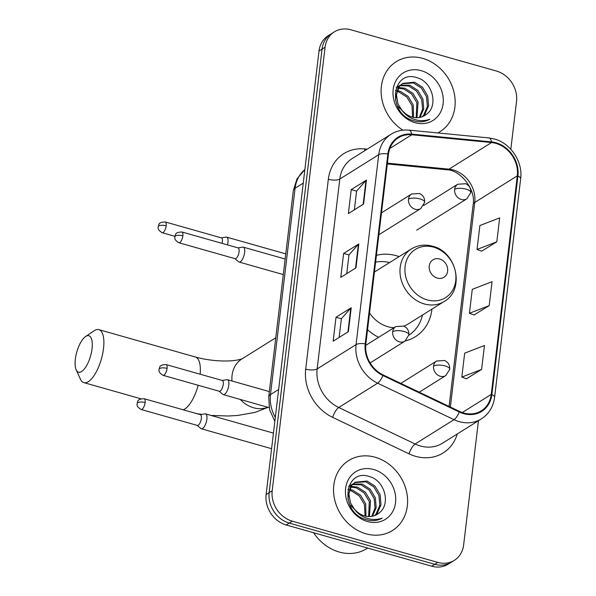 <?xml version="1.0" encoding="UTF-8"?>
<svg xmlns="http://www.w3.org/2000/svg" width="596" height="596" viewBox="0 0 596 596"><rect width="100%" height="100%" fill="white"/><g stroke="black" fill="none" stroke-linecap="round" stroke-linejoin="round"><path stroke-width="0.89" d="M399.119 256.608A45.587 38.911 58 0 0 396.362 255.721A45.587 38.911 58 0 0 376.419 255.349M367.553 329.692A45.587 38.911 58 0 0 378.631 337.306M405.362 340.867A45.587 38.911 58 0 0 415.487 336.658A45.587 38.911 58 0 0 431.951 309.115M510.817 149.291L516.523 101.462A25.807 22.022 58 0 0 496.401 71.021L350.91 29.8A25.807 22.022 58 0 0 334.378 31.849L328.299 35.648A25.807 22.022 58 0 0 319.009 51.025L266.121 494.538A25.807 22.022 58 0 0 286.236 524.979L431.728 566.2A25.807 22.022 58 0 0 448.259 564.151L451.299 562.252A25.807 22.022 58 0 1 434.767 564.3A25.807 22.022 58 0 0 451.299 562.252L454.346 560.352A25.807 22.022 58 0 0 463.636 544.975L478.454 420.724M331.339 33.748A25.807 22.022 58 0 0 322.049 49.125L269.161 492.639A25.807 22.022 58 0 0 289.276 523.079L434.767 564.3L289.276 523.079A25.807 22.022 58 0 1 269.161 492.639L322.049 49.125A25.807 22.022 58 0 1 331.339 33.748M422.706 58.386A41.288 35.238 58 0 0 396.258 61.671A41.288 35.238 58 0 0 402.896 130.166A41.288 35.238 58 0 1 396.258 61.671A41.288 35.238 58 0 1 422.706 58.386A41.288 35.238 58 0 1 453.988 92.231A41.288 35.238 58 0 1 440.027 131.686A41.288 35.238 58 0 0 453.988 92.231A41.288 35.238 58 0 0 422.706 58.386M375.145 457.229A41.288 35.238 58 0 0 348.697 460.514A41.288 35.238 58 0 0 334.736 499.97A41.288 35.238 58 0 0 366.019 533.807A41.288 35.238 58 0 0 392.466 530.529A41.288 35.238 58 0 0 406.427 491.074A41.288 35.238 58 0 0 375.145 457.229A41.288 35.238 58 0 0 348.697 460.514A41.288 35.238 58 0 0 334.736 499.97A41.288 35.238 58 0 0 366.019 533.807A41.288 35.238 58 0 0 392.466 530.529A41.288 35.238 58 0 0 406.427 491.074A41.288 35.238 58 0 0 375.145 457.229M495.85 143.375A27.52 23.49 -122 0 1 517.306 175.842L491.246 394.41A27.52 23.49 -122 0 1 481.33 410.808A27.52 23.49 -122 0 1 459.486 411.396L383.094 374.921A27.52 23.49 -122 0 1 365.84 344.048L388.48 154.17A27.52 23.49 -122 0 1 398.396 137.78A27.52 23.49 -122 0 1 411.732 134.77L491.544 142.556A27.52 23.49 -122 0 1 495.85 143.375M495.924 142.735A28.213 24.078 58 0 0 491.514 141.9L411.694 134.115A28.213 24.078 58 0 0 387.869 153.999L365.229 343.877A28.213 24.078 58 0 0 382.915 375.517L459.307 412A28.213 24.078 58 0 0 491.856 394.582L517.924 176.014A28.213 24.078 58 0 0 495.924 142.735M466.415 378.795L481.598 369.438L484.451 345.501L464.671 353.16L461.818 377.089L466.549 378.84M481.635 251.162L496.818 241.805L499.672 217.875L479.892 225.526L477.038 249.463L481.769 251.214M474.029 314.979L489.204 305.621L492.065 281.692L472.278 289.343L469.425 313.272L474.163 315.031M437.799 132.945A41.288 35.238 58 0 0 440.027 131.686A41.288 35.238 58 0 1 437.799 132.945M334.378 31.849A25.807 22.022 58 0 0 325.088 47.218L272.201 490.739A25.807 22.022 58 0 0 292.316 521.172L437.807 562.4A25.807 22.022 58 0 0 454.346 560.352M363.575 204.055L348.377 213.554L351.23 189.625L366.428 180.126L363.575 204.055M348.362 331.681L333.157 341.188L336.01 317.258L351.215 307.752L348.362 331.681M355.968 267.865L340.77 277.371L343.624 253.442L358.822 243.935L355.968 267.865M343.624 253.442L348.973 254.954M346.745 273.639L348.98 254.887L358.39 244.293A6.884 2.458 6.8 0 1 358.822 243.935M336.01 317.258L341.359 318.771M339.131 337.448L341.366 318.704L350.776 308.11A6.884 2.458 6.8 0 1 351.215 307.752M351.23 189.625L356.579 191.137M354.352 209.822L356.587 191.07L365.996 180.476A6.884 2.458 6.8 0 1 366.428 180.126M489.204 305.621L469.425 313.272M496.818 241.805L477.038 249.463M481.598 369.438L461.818 377.089M395.401 90.465L396.28 90.495M397.174 90.585L400.139 91.248L408.104 96.366L413.252 105.008L413.527 117.405M396.899 91.479L398.933 92L406.897 97.118L412.045 105.76L412.581 117.189M398.62 87.523L404.967 88.23L412.931 93.349L418.072 101.99L416.984 117.732M398.21 88.215L403.76 88.983L411.724 94.101L416.872 102.743L416.164 117.725M396.236 87.657L399.827 85.414M400.505 85.161L409.795 85.213L417.759 90.331L422.899 98.973L423.756 108.822L420.038 117.397M396.333 87.396L397.927 86.39M397.331 86.785L399.298 85.913M399.998 85.69L408.588 85.966L416.552 91.084L421.692 99.733L422.609 109.135L419.308 117.539M426.006 114.566C438.842 106.416 432.592 82.285 417.878 78.009C391.945 68.071 386.357 112.689 412.857 120.526L414.145 120.928C419.83 122.471 425.052 121.919 429.805 119.267C424.382 121.174 418.832 121.07 413.155 118.969C408.342 117.077 404.483 113.992 401.577 109.716A19.437 16.591 58 0 0 412.194 117.084A19.437 16.591 58 0 0 424.643 115.535A19.437 16.591 58 0 0 426.006 114.566L424.605 115.557M401.577 109.716L398.016 103.987L396.37 94.563L399.365 86.457L402.754 83.373L414.622 82.196L422.579 87.314L427.727 95.956L428.569 105.879L424.777 114.492L422.758 116.525M408.074 116.294L397.241 105.693M395.424 100.143L398.158 87.217L402.754 83.373M402.158 83.768L413.415 82.948L421.372 88.066L426.52 96.716L427.362 106.632L423.57 115.244L422.11 116.786M421.238 70.671A28.042 23.937 58 0 0 393.174 89.601A28.042 23.937 58 0 0 415.04 122.679A28.042 23.937 58 0 0 443.104 103.749A28.042 23.937 58 0 0 421.238 70.671M75.334 359.187A18.923 7.174 -74.2 0 0 76.154 369.766A18.923 7.174 -74.2 0 0 84.811 368.365A18.923 7.174 -74.2 0 0 92.052 348.735A18.923 7.174 -74.2 0 0 85.571 336.554A18.923 7.174 -74.2 0 0 75.334 359.187M85.571 336.554L94.079 330.81A27.52 10.437 105.8 0 1 98.854 329.648A27.52 10.437 105.8 0 1 103.51 348.533A27.52 10.437 105.8 0 1 83.842 382.617A27.52 10.437 105.8 0 1 80.386 379.123L76.154 369.766M437.3 278.116A10.318 8.813 58 0 0 447.626 271.15A10.318 8.813 58 0 0 439.58 258.969A10.318 8.813 58 0 0 429.254 265.943A10.318 8.813 58 0 0 437.3 278.116M369.542 312.989A30.962 26.433 58 0 0 387.899 326.72A30.962 26.433 58 0 0 393.956 327.725M404.058 326.109A30.962 26.433 58 0 0 407.738 324.254L444.162 301.487C465.223 289.909 456.938 251.758 432.562 246.215C424.888 244.151 417.811 245.075 411.329 248.972A30.962 26.433 58 0 0 400.862 278.563A30.962 26.433 58 0 0 424.322 303.945A30.962 26.433 58 0 0 444.162 301.487M408.849 335.22A40.856 34.873 58 0 0 422.467 315.046M389.635 262.538A40.856 34.873 58 0 0 375.607 262.128M411.329 248.972L374.906 271.746A30.962 26.433 58 0 0 374.43 272.052M227.486 244.904A7.741 2.935 -74.2 0 0 227.955 242.438A7.741 2.935 -74.2 0 0 226.644 237.126A7.741 2.935 -74.2 0 0 226.13 237.096L221.287 237.841M222.107 243.377A5.588 2.123 -74.2 0 0 222.412 241.723A5.588 2.123 -74.2 0 0 221.466 237.893L165.256 221.965C157.337 222.196 159.244 225.184 158.186 226.681A5.588 1.997 -173.2 0 1 158.76 225.936A5.588 1.997 6.8 0 1 166.202 225.802A5.588 2.123 -74.2 0 0 165.256 221.965M197.164 425.365L200.897 428.539A7.741 2.935 -74.2 0 0 201.344 428.785A7.741 2.935 -74.2 0 0 202.603 428.517A7.741 2.935 -74.2 0 0 206.879 419.204A7.741 2.935 -74.2 0 0 205.568 413.892A7.741 2.935 -74.2 0 0 205.054 413.862L200.211 414.607M145.126 402.568A5.588 2.123 -74.2 0 1 141.133 409.489L197.336 425.417A5.588 2.123 -74.2 0 0 198.245 425.224A5.588 2.123 -74.2 0 0 201.336 418.496A5.588 2.123 -74.2 0 0 200.39 414.66L144.18 398.731C136.261 398.962 138.168 401.95 137.102 403.447A5.588 1.997 -173.2 0 1 137.676 402.702A5.588 1.997 6.8 0 1 145.126 402.568A5.588 2.123 -74.2 0 0 144.18 398.731M234.913 258.627L238.646 261.8A7.741 2.935 -74.2 0 0 239.093 262.046A7.741 2.935 -74.2 0 0 240.344 261.778A7.741 2.935 -74.2 0 0 244.39 253.918A7.741 2.935 -74.2 0 0 243.317 247.154A7.741 2.935 -74.2 0 0 242.803 247.124L237.96 247.869M182.875 235.83A5.588 2.123 -74.2 0 1 178.882 242.751L235.085 258.679A5.588 2.123 -74.2 0 0 235.994 258.485A5.588 2.123 -74.2 0 0 239.078 251.758A5.588 2.123 -74.2 0 0 238.132 247.921L181.929 231.993C174.01 232.224 175.909 235.211 174.851 236.709A5.588 1.997 -173.2 0 1 175.425 235.964A5.588 1.997 6.8 0 1 182.875 235.83A5.588 2.123 -74.2 0 0 181.929 231.993M219.105 391.207L222.837 394.381A7.741 2.935 -74.2 0 0 223.284 394.627A7.741 2.935 -74.2 0 0 224.543 394.358A7.741 2.935 -74.2 0 0 228.581 386.491A7.741 2.935 -74.2 0 0 227.508 379.726A7.741 2.935 -74.2 0 0 226.994 379.704L222.152 380.449M167.066 368.402A5.588 2.123 -74.2 0 1 163.073 375.331L219.276 391.252A5.588 2.123 -74.2 0 0 220.185 391.058A5.588 2.123 -74.2 0 0 223.269 384.331A5.588 2.123 -74.2 0 0 222.323 380.494L166.12 364.573C158.201 364.804 160.101 367.784 159.043 369.289A5.588 1.997 -173.2 0 1 159.616 368.537A5.588 1.997 6.8 0 1 167.066 368.402A5.588 2.123 -74.2 0 0 166.12 364.573M313.57 532.72A43.009 36.706 58 0 0 339.228 552.038A43.009 36.706 58 0 0 366.778 548.618L367.68 548.052M347.84 489.309L348.72 489.338M349.614 489.428L352.579 490.091L360.543 495.209L365.691 503.851L365.966 516.248M349.338 490.329L351.372 490.843L359.336 495.961L364.484 504.611L365.028 516.032M351.059 486.366L357.406 487.074L365.37 492.192L370.518 500.834L369.423 516.576M350.649 487.059L356.199 487.826L364.163 492.944L369.311 501.594L368.604 516.568M348.675 486.5L352.273 484.257M352.951 484.004L362.234 484.056L370.198 489.174L375.338 497.816L376.195 507.665L372.478 516.24M348.779 486.239L350.366 485.233M349.777 485.628L351.744 484.757M352.445 484.533L361.027 484.809L368.991 489.927L374.139 498.576L375.055 507.978L371.748 516.382M378.445 513.409C391.281 505.259 385.031 481.128 370.317 476.852C344.384 466.914 338.796 511.532 365.296 519.369L366.592 519.772C372.276 521.314 377.491 520.762 382.252 518.11C376.821 520.017 371.271 519.913 365.594 517.812C360.781 515.92 356.922 512.836 354.017 508.559A19.437 16.591 58 0 0 364.633 515.927A19.437 16.591 58 0 0 377.089 514.378A19.437 16.591 58 0 0 378.445 513.409L377.045 514.4M354.017 508.559L350.455 502.83L348.809 493.406L351.804 485.3L355.194 482.216L367.061 481.039L375.026 486.157L380.166 494.799L381.008 504.723L377.216 513.335L375.204 515.369M360.52 515.138L349.688 504.544M347.87 498.986L350.597 486.06L355.194 482.216M354.598 482.611L365.855 481.792L373.819 486.91L378.959 495.559L379.801 505.483L376.009 514.087L374.549 515.637M373.685 469.514A28.042 23.937 58 0 0 345.62 488.452A28.042 23.937 58 0 0 367.479 521.53A28.042 23.937 58 0 0 395.543 502.592A28.042 23.937 58 0 0 373.685 469.514M319.009 51.025L325.088 47.218M431.728 566.2L437.807 562.4M286.236 524.979L292.316 521.172M266.121 494.538L272.201 490.739M304.869 169.599A34.404 29.368 58 0 0 295.095 188.217L303.252 183.114M274.845 421.372L269.563 409.631L268.714 396.914L293.329 190.519A17.202 6.146 6.8 0 1 295.095 188.217L270.48 394.612L278.645 389.508M268.714 396.914A17.202 6.146 6.8 0 1 270.48 394.612A34.404 29.368 58 0 0 275.322 417.364M517.306 175.842L474.751 202.446A27.52 23.49 58 0 0 453.288 169.979A27.52 23.49 58 0 0 448.989 169.16L387.415 163.155M457.296 433.948A43.009 36.706 -122 0 1 415.628 456.335A43.009 36.706 -122 0 1 409.05 453.839L332.657 417.364A43.009 36.706 -122 0 1 305.703 369.125L328.344 179.247A43.009 36.706 -122 0 1 364.663 148.933L367.173 149.179M459.307 412A8.605 2.675 115.5 0 1 454.025 419.666L415.114 443.99A34.404 29.368 58 0 0 420.381 445.979A34.404 29.368 58 0 0 442.418 443.245L481.33 418.921A34.404 29.368 -122 0 1 454.025 419.666L377.633 383.183A34.404 29.368 -122 0 1 356.065 344.592L378.706 154.722A8.605 3.077 6.8 0 1 387.869 153.999M491.856 394.582A8.605 3.077 6.8 0 1 494.606 397.279L520.666 178.711C523.05 161.896 510.69 143.211 494.352 138.972L488.809 137.922A8.605 3.747 95.6 0 1 491.514 141.9M365.229 343.877A8.605 3.077 -173.2 0 0 356.065 344.592L317.154 368.917A34.404 29.368 58 0 0 338.722 407.508L415.114 443.99A8.605 2.675 -64.5 0 0 409.05 453.839M382.915 375.517A8.605 2.675 115.5 0 1 377.633 383.183L338.722 407.508A8.605 2.675 -64.5 0 0 332.657 417.364M488.809 137.922L408.998 130.137A8.605 3.747 95.6 0 1 411.694 134.115M328.344 179.247A8.605 3.077 6.8 0 0 339.802 179.046L378.706 154.722A34.404 29.368 -122 0 1 391.103 134.227L352.191 158.551A34.404 29.368 58 0 0 339.802 179.046L317.154 368.917A8.605 3.077 6.8 0 1 305.703 369.125M520.666 178.711A8.605 3.077 -173.2 0 0 517.924 176.014M364.663 148.933A8.605 3.747 -84.4 0 0 364.834 150.646M491.246 394.41L462.25 412.536M450.353 407.038L474.751 202.446A15.481 5.535 6.8 0 0 473.157 204.525C476.04 189.431 460.291 169.815 446.777 169.756A15.481 6.742 -84.4 0 0 448.989 169.16L491.544 142.556M411.732 134.77L389.858 148.449M355.544 268.133L358.39 244.293M363.15 204.316L365.996 180.476M347.937 331.95L350.776 308.11M200.167 374.214A27.52 10.437 -74.2 0 0 195.339 356.989C211.006 361.481 232.671 362.413 242.326 358.703M231.993 381A27.52 23.49 -122 0 1 232.075 375.294A27.52 23.49 -122 0 1 241.983 358.896L275.769 337.776M183.181 409.787A27.52 10.437 -74.2 0 0 198.163 385.269M267.835 407.247A27.52 23.49 -122 0 1 253.531 407.761A27.52 23.49 -122 0 1 240.285 399.439M427.287 299.93A28.444 24.28 58 0 0 455.754 280.723A28.444 24.28 58 0 0 433.575 247.169A28.444 24.28 58 0 0 405.109 266.375A28.444 24.28 58 0 0 427.287 299.93M423.644 205.545L457.728 184.231L465.916 183.724L468.545 185.624L469.76 187.263L470.639 189.454L470.833 192.545A8.605 3.077 -173.2 0 0 466.087 189.148A8.605 3.077 6.8 0 0 454.629 189.357A8.605 7.338 58 0 0 461.341 199.504A8.605 7.338 58 0 0 466.847 198.818L416.693 230.175M457.728 184.231A8.605 7.338 58 0 0 454.629 189.357M174.911 236.321L162.209 232.723A5.588 2.123 -74.2 0 0 166.202 225.802M400.832 383.392L436.652 360.997L444.839 360.491L447.469 362.39L448.684 364.029L449.563 366.22L449.749 369.311A8.605 3.077 -173.2 0 0 445.011 365.922A8.605 3.077 6.8 0 0 433.553 366.123A8.605 7.338 58 0 0 440.258 376.27A8.605 7.338 58 0 0 445.771 375.584L419.234 392.175M436.652 360.997A8.605 7.338 58 0 0 433.553 366.123M381.492 212.832L411.598 194.005L419.785 193.499L422.415 195.399L423.629 197.03L424.508 199.228L424.702 202.32A8.605 3.077 -173.2 0 0 419.964 198.922A8.605 3.077 6.8 0 0 408.506 199.131A8.605 7.338 58 0 0 415.211 209.278A8.605 7.338 58 0 0 420.716 208.593L378.877 234.75M411.598 194.005A8.605 7.338 58 0 0 408.506 199.131M365.72 345.382L395.796 326.578L403.976 326.072L406.606 327.971L407.82 329.61L408.7 331.801L408.893 334.892A8.605 3.077 -173.2 0 0 404.155 331.495A8.605 3.077 6.8 0 0 392.697 331.704A8.605 7.338 58 0 0 399.402 341.851A8.605 7.338 58 0 0 404.915 341.165L370.109 362.927M395.796 326.578A8.605 7.338 58 0 0 392.697 331.704M293.329 190.519L297.039 178.822L304.869 169.555M408.998 130.137C402.464 129.548 396.504 130.911 391.103 134.227M481.33 418.921C488.891 413.974 493.317 406.755 494.606 397.279M446.777 169.756L387.318 163.952M449.086 406.435L473.157 204.525M140.939 398.791L83.842 382.617M195.339 356.989L98.854 329.648M268.125 407.329L255.14 412.387L237.566 415.479L228.335 416.001L211.096 415.457M201.612 414.391L196.829 413.654M470.833 192.545L466.847 198.818M285.767 253.874L226.644 237.126M162.209 232.723C156.353 229.132 158.611 227.18 158.186 226.681M271.59 448.691L201.344 428.785M449.749 369.311L445.771 375.584M273.445 433.121L205.568 413.892M141.133 409.489C135.277 405.898 137.534 403.946 137.102 403.447M285.156 259.007L243.317 247.154M283.301 274.577L239.093 262.046M178.882 242.751C173.026 239.16 175.276 237.208 174.851 236.709M424.702 202.32L420.716 208.593M269.347 391.587L227.508 379.726M269.116 407.612L223.284 394.627M163.073 375.331C157.217 371.733 159.467 369.781 159.043 369.289M408.893 334.892L404.915 341.165"/></g></svg>
